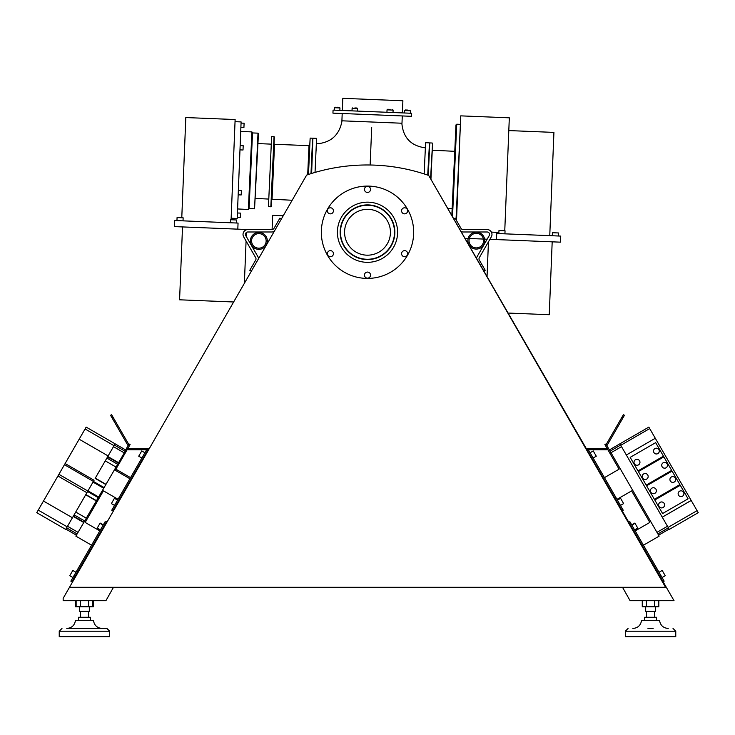 <?xml version="1.0" encoding="UTF-8"?>
<svg xmlns="http://www.w3.org/2000/svg" width="735" height="735" viewBox="0 0 735 735"><rect width="100%" height="100%" fill="white"/><g stroke="black" fill="none" stroke-linecap="round" stroke-linejoin="round"><path stroke-width="1.1" d="M87.042 628.462L106.933 628.462L109.68 631.209L106.933 628.462L66.784 628.462C71.8 628.021 74.694 625.32 75.457 620.34C74.694 625.32 71.8 628.021 66.784 628.462M102.119 628.462C97.112 628.021 94.218 625.32 93.455 620.34L75.457 620.34M78.461 620.34L78.461 617.29L90.451 617.29L90.451 620.34M88.494 611.29L88.494 617.29M89.321 606.779L89.321 611.29L79.591 611.29L79.591 606.779M93.29 600.697L93.29 606.779L75.622 606.779L75.622 600.697M76.128 600.697L76.128 606.779M80.29 600.697L80.29 606.779M113.484 587.302L105.913 600.697L63.155 600.697L63.155 598.327L69.494 587.302L665.561 587.302L428.698 175.454A186.102 186.102 0 0 0 306.642 175.086L69.494 587.302M428.698 175.454L674.041 600.697L630.088 600.697L622.527 587.302M622.196 510.834L623.243 510.228L588.349 449.746L587.302 450.353M663.108 581.743L664.155 581.137L629.886 521.731L628.829 522.337M587.963 449.967A2.435 2.435 0 0 0 586.953 449.746L607.873 449.756M629.5 521.951A2.435 2.435 0 0 0 628.48 521.731M147.037 449.967A2.435 2.435 0 0 1 148.047 449.746L148.635 449.746M147.928 450.968A1.213 1.213 0 0 0 147 451.566M147.698 450.353L146.651 449.746L111.757 510.228L112.804 510.834L147.698 450.353M105.5 521.951A2.435 2.435 0 0 1 106.52 521.731L106.52 522.943A1.213 1.213 0 0 0 105.472 523.559M106.52 521.731L107.218 521.731M106.171 522.337L105.114 521.731L70.845 581.137L71.892 581.743L106.171 522.337M114.899 508.381A1.213 1.213 0 0 1 114.917 507.187M114.247 509.511A2.435 2.435 0 0 1 113.861 509.006M74.051 579.391A1.213 1.213 0 0 1 73.996 578.096M73.408 580.503A2.435 2.435 0 0 1 72.949 579.924M483.86 271.068L485.21 270.287L479.321 260.089A2.435 2.435 0 0 1 479.321 257.654L491.329 236.854A4.86 4.86 0 0 0 487.121 229.559L463.096 229.559A2.435 2.435 0 0 1 460.992 228.337L455.103 218.139L453.771 218.911M461.056 231.543A4.86 4.86 0 0 0 463.096 231.984L487.121 231.984A2.435 2.435 0 0 1 489.225 235.632L477.217 256.442A4.86 4.86 0 0 0 476.583 258.444M251.352 271.197L249.79 270.287L255.679 260.089A2.435 2.435 0 0 0 255.679 257.654L243.671 236.854A4.86 4.86 0 0 1 247.879 229.559L271.904 229.559A2.435 2.435 0 0 0 274.008 228.337L279.897 218.139L281.386 218.993M274.256 231.378A4.86 4.86 0 0 1 271.904 231.984L247.879 231.984A2.435 2.435 0 0 0 245.775 235.632L257.783 256.442A4.86 4.86 0 0 1 258.435 258.876M271.904 229.559A2.435 2.435 0 0 0 272.097 229.55L272.676 215.346L283.232 215.768M321.333 232.251A46.167 46.167 0 0 0 390.579 272.235A46.167 46.167 0 0 0 390.579 192.267A46.167 46.167 0 0 0 321.333 232.251M72.921 577.535L69.761 575.716L72.802 570.452L75.962 572.271M100.263 530.146L97.25 528.061L100.135 523.063L103.295 524.882M114.541 505.404L111.38 503.585L114.412 498.312L117.572 500.14M144.914 452.751L141.754 450.932L138.713 456.196L141.873 458.015M662.079 577.535L665.239 575.716L662.198 570.452L659.038 572.271M634.737 530.146L637.75 528.061L634.865 523.063L631.705 524.882M620.459 505.404L623.62 503.585L620.588 498.312L617.428 500.14M593.127 458.015L596.287 456.196L593.246 450.932L590.086 452.751M401.576 210.826A3.041 3.041 0 0 0 406.133 213.453A3.041 3.041 0 0 0 406.133 208.189A3.041 3.041 0 0 0 401.576 210.826M364.459 275.101A3.041 3.041 0 0 0 369.016 277.738A3.041 3.041 0 0 0 369.016 272.474A3.041 3.041 0 0 0 364.459 275.101M327.351 210.826A3.041 3.041 0 0 0 331.908 213.453A3.041 3.041 0 0 0 331.908 208.189A3.041 3.041 0 0 0 327.351 210.826M364.459 189.4A3.041 3.041 0 0 0 369.016 192.028A3.041 3.041 0 0 0 369.016 186.763A3.041 3.041 0 0 0 364.459 189.4M327.351 253.676A3.041 3.041 0 0 0 331.908 256.313A3.041 3.041 0 0 0 331.908 251.048A3.041 3.041 0 0 0 327.351 253.676M401.576 253.676A3.041 3.041 0 0 0 406.133 256.313A3.041 3.041 0 0 0 406.133 251.048A3.041 3.041 0 0 0 401.576 253.676M340.149 232.251A27.351 27.351 0 0 1 381.18 208.565A27.351 27.351 0 0 1 381.18 255.936A27.351 27.351 0 0 1 340.149 232.251M340.48 232.251A27.02 27.02 0 0 0 381.006 255.651A27.02 27.02 0 0 0 381.006 208.85A27.02 27.02 0 0 0 340.48 232.251M344.568 232.251A22.932 22.932 0 0 1 378.966 212.397A22.932 22.932 0 0 1 378.966 252.114A22.932 22.932 0 0 1 344.568 232.251M642.261 600.697L642.261 606.779L646.405 606.779L646.405 600.697M658.826 600.697L658.826 606.779L646.405 606.779M654.683 600.697L654.683 606.779M92.785 600.697L92.785 606.779M88.613 600.697L88.613 606.779M149.334 448.534L126.493 448.534L126.493 449.756L148.047 449.746L148.057 450.757M103.415 490.824L118.069 499.286L103.415 490.824L85.168 522.429L99.831 530.89L91.572 545.205L75.852 536.127L126.815 448.534M126.521 448.368L128.432 445.061L127.908 445.364L112.069 417.93L113.117 417.315L128.781 444.445L129.057 443.977L130.104 444.583L127.826 448.534M67.179 526.83L38.229 510.118L36.75 512.681L65.7 529.393L87.584 491.504L94.071 480.258L65.121 463.546L79.159 439.218L108.118 455.93L113.475 446.659L115.11 443.821L86.151 427.108L85.076 428.974L114.026 445.686M38.229 510.118L65.121 463.546M72.425 517.743L43.475 501.031M86.886 492.707L57.927 475.995M87.851 491.035L58.901 474.314M103.929 487.498L64.45 464.704M105.684 484.457L95.155 478.375L107.797 456.481L118.326 462.554M79.159 439.218L85.076 428.974M117.407 464.152L106.878 458.07M115.799 466.936L105.27 460.854M105.822 484.227L95.293 478.145M96.349 500.618L85.82 494.545M96.221 500.847L85.692 494.774M86.243 518.138L75.714 512.056M84.626 520.922L74.097 514.849M113.117 417.315L111.601 414.687L110.544 415.293L112.069 417.93M115.266 470.29L115.909 469.187L130.554 477.64L129.911 478.751L115.266 470.29L127.127 449.756M586.245 448.534L608.185 448.534M608.479 448.368L607.422 448.975L619.091 469.187L604.446 477.64L616.977 499.359L631.631 490.897L649.832 522.429L635.169 530.89L643.428 545.205L659.148 536.127L606.568 445.061L607.092 445.364L624.456 415.293L623.399 414.687L606.219 444.445L605.943 443.977L604.896 444.583L607.174 448.534M620.616 445.079L669.3 529.393L698.25 512.681L648.849 427.108L619.89 443.821L620.616 445.079L610.096 451.161M620.744 445.3L649.703 428.588M626.339 454.993L655.289 438.271M691.203 500.471L662.253 517.183L691.176 500.434M679.884 484.613L654.389 499.313L679.875 484.595L672.075 471.08L646.589 485.789L654.389 499.313M663.466 456.169L637.989 470.896L663.466 456.169L655.657 442.654L630.171 457.363L637.98 470.887M671.671 470.382L646.194 485.109L671.671 470.382L663.87 456.867L638.384 471.576L646.184 485.1M688.079 498.808L662.602 513.544L688.079 498.808L680.279 485.293L654.793 500.002L662.593 513.526M655.969 489.234L655.969 489.225A2.986 2.986 150 0 1 654.885 493.314A2.986 2.986 150 0 1 650.806 492.22A2.986 2.986 -30 0 0 654.876 493.304A2.986 2.986 -30 0 0 655.969 489.225A2.986 2.986 -30 0 0 651.89 488.132A2.986 2.986 -30 0 0 650.806 492.211L650.806 492.211M675.327 478.062L675.318 478.053A2.894 2.894 150 0 1 674.261 482.013A2.894 2.894 150 0 1 670.311 480.956A2.894 2.894 -30 0 0 674.261 482.004A2.894 2.894 -30 0 0 675.318 478.053A2.894 2.894 -30 0 0 671.367 476.997A2.894 2.894 -30 0 0 670.311 480.947L670.311 480.947M639.56 460.808L639.56 460.799A2.986 2.986 150 0 1 638.467 464.887A2.986 2.986 150 0 1 634.397 463.794A2.986 2.986 -30 0 0 638.467 464.878A2.986 2.986 -30 0 0 639.56 460.799A2.986 2.986 -30 0 0 635.481 459.706A2.986 2.986 -30 0 0 634.388 463.785L634.388 463.785M658.909 449.636L658.909 449.627A2.894 2.894 150 0 1 657.853 453.587A2.894 2.894 150 0 1 653.902 452.53A2.894 2.894 -30 0 0 657.853 453.578A2.894 2.894 -30 0 0 658.909 449.627A2.894 2.894 -30 0 0 654.958 448.57A2.894 2.894 -30 0 0 653.902 452.521L653.902 452.521M667.123 463.849L667.114 463.84A2.894 2.894 150 0 1 666.057 467.8A2.894 2.894 150 0 1 662.106 466.743A2.894 2.894 -30 0 0 666.057 467.791A2.894 2.894 -30 0 0 667.114 463.84A2.894 2.894 -30 0 0 663.163 462.784A2.894 2.894 -30 0 0 662.106 466.734L662.106 466.734M647.765 475.012L647.765 475.021A2.986 2.986 150 0 1 646.671 479.101A2.986 2.986 150 0 1 642.601 478.007L642.592 477.998A2.986 2.986 -30 0 0 646.671 479.091A2.986 2.986 -30 0 0 647.765 475.012A2.986 2.986 -30 0 0 643.685 473.919A2.986 2.986 -30 0 0 642.592 477.998M683.532 492.275L683.532 492.266A2.894 2.894 150 0 1 682.475 496.226A2.894 2.894 150 0 1 678.515 495.17A2.894 2.894 -30 0 0 682.466 496.226A2.894 2.894 -30 0 0 683.532 492.266A2.894 2.894 -30 0 0 679.572 491.21A2.894 2.894 -30 0 0 678.515 495.16L678.515 495.16M664.183 503.447L664.174 503.438A2.986 2.986 150 0 1 663.089 507.527A2.986 2.986 150 0 1 659.01 506.433A2.986 2.986 -30 0 0 663.08 507.517A2.986 2.986 -30 0 0 664.174 503.438A2.986 2.986 -30 0 0 660.103 502.345A2.986 2.986 -30 0 0 659.01 506.424L659.01 506.424M668.124 527.362L697.083 510.65M647.958 628.462L653.13 628.462M645.679 606.779L645.679 611.29L655.409 611.29L655.409 606.779M646.506 617.29L646.506 611.29M644.549 620.34L644.549 617.29L656.539 617.29L656.539 620.34M641.545 620.34C640.782 625.32 637.888 628.021 632.881 628.462C637.888 628.021 640.782 625.32 641.545 620.34L659.543 620.34C660.306 625.32 663.2 628.021 668.216 628.462M625.32 631.209L675.768 631.209L675.768 636.666L625.32 636.666L625.32 631.209L628.067 628.462M109.68 636.666L59.232 636.666L59.232 631.209L61.979 628.462L59.232 631.209L109.68 631.209L109.68 636.666M464.961 238.315L468.149 238.443M469.362 238.489L483.428 239.059M484.631 239.105L487.167 239.206M489.905 239.316L560.483 242.164L560.731 236.091L496.722 233.509L496.474 239.582M237.809 229.155L238.057 223.072L174.719 220.518L174.48 226.6L247.879 229.559M246.418 232.471L246.262 236.477M246.078 241.025L244.369 283.333M488.444 241.852L487.048 276.581M233.638 301.984L179.579 299.806L182.519 226.922M552.187 241.833L549.247 314.709L508.087 313.055M498.9 232.425L491.403 232.122M504.761 230.79L509.318 117.82L460.735 115.864L456.508 220.583M498.844 233.592L498.973 230.56L505.046 230.799L504.927 233.84M552.297 235.751L552.417 232.71L558.49 232.958L558.37 235.99M549.762 235.65L553.924 132.401L508.804 130.573M231.084 219.756L235.126 119.539L185.808 117.554L181.775 217.762M235.035 121.67L241.108 121.909L239.16 170.198L237.212 218.479L231.139 218.24M240.161 145.567L243.193 145.686L243.11 147.845L243.019 150.004L239.987 149.876M237.442 212.985L240.474 213.104L240.391 215.263L240.299 217.422L237.267 217.294M238.342 190.512L241.383 190.631L241.209 194.95L238.168 194.821M241.062 123.094L244.103 123.214L243.928 127.532L240.887 127.403M176.951 220.61L177.071 217.578L183.144 217.817L183.024 220.858M230.395 222.769L230.514 219.728L236.596 219.976L236.468 223.017M308.185 174.562L310.152 138.106L308.489 174.471M454.91 151.337L432.263 150.206L430.93 179.322M432.263 150.206L430.894 179.267M432.538 143.307L430.581 178.715M428.009 175.215L429.773 142.921L428.294 175.316M429.773 142.921L432.208 143.013M429.47 143.178L427.715 175.114M429.194 142.856L425.602 142.709L424.168 173.929M452.512 216.733L456.738 124.206L455.976 124.913L451.841 215.566M456.738 124.206L460.386 124.353L456.031 219.756M458.181 179.028L456.113 219.894M292.162 200.26L272.051 199.222L274.559 144.29L309.012 145.649L307.689 174.737M309.012 145.649L309.564 145.254M274.559 144.29L274.063 143.821L270.848 206.783L274.045 136.655L271.16 206.535M274.063 143.821L274.339 136.921M268.44 206.654L271.638 136.554L268.44 206.654L270.848 206.783M271.638 136.554L274.045 136.655M257.902 143.591L271.05 144.124M258.454 133.559L254.558 208.804L258.013 133.154L258.454 133.559M258.013 133.154L252.528 132.934L249.073 208.519L254.558 208.804M252.528 132.934L251.912 131.896L248.366 209.493L249.073 208.519M240.731 131.446L251.912 131.896M311.282 173.561L312.596 138.208L310.978 173.662M312.88 138.502L311.631 173.451M313.239 138.217L316.592 138.355L315.039 172.422M316.059 150.749L316.592 138.355M370.137 164.998L371.699 127.55M402.284 115.937L401.99 123.232L341.904 120.806L342.198 113.512M411.536 116.314L332.946 113.144L333.065 110.103L411.655 113.273L411.536 116.314M402.403 112.905L402.89 100.759L342.813 98.334L342.317 110.48M407.714 110.075L405.279 109.974L407.714 110.075M390.101 109.368L387.667 109.267L390.101 109.368M354.867 107.944L356.999 108.027L354.867 107.944M337.255 107.236L339.386 107.319L337.255 107.236M483.602 240.63A7.286 7.286 0 0 1 472.678 246.932A7.286 7.286 0 0 1 472.678 234.318A7.286 7.286 0 0 1 483.602 240.63M484.769 240.63A8.452 8.452 0 0 0 472.091 233.307A8.452 8.452 0 0 0 472.091 247.952A8.452 8.452 0 0 0 484.769 240.63M266.144 240.905A7.286 7.286 0 0 1 255.22 247.208A7.286 7.286 0 0 1 255.22 234.594A7.286 7.286 0 0 1 266.144 240.905M267.319 240.905A8.452 8.452 0 0 0 254.632 233.583A8.452 8.452 0 0 0 254.632 248.219A8.452 8.452 0 0 0 267.319 240.905M337.411 232.251A30.089 30.089 0 0 0 382.54 258.307A30.089 30.089 0 0 0 382.54 206.195A30.089 30.089 0 0 0 337.411 232.251M124.904 451.161L114.384 445.079M123.995 452.732L113.475 446.659M118.114 462.931L107.586 456.848M103.718 487.865L93.189 481.783M103.543 488.169L93.014 482.087M98.499 496.906L87.97 490.824M98.325 497.209L87.796 491.136M98.113 497.577L87.584 491.504M83.928 522.144L73.399 516.071M83.707 522.511L73.188 516.439M78.039 532.342L67.51 526.26M77.129 533.913L66.6 527.831M622.931 417.93L621.883 417.315M611.005 452.732L621.525 446.659M656.961 532.342L667.49 526.26M657.871 533.913L668.4 527.831M404.553 112.988L404.654 110.562L410.727 110.801L410.139 110.176M386.941 112.28L387.033 109.846L393.115 110.094L392.527 109.46M352.019 110.875L352.111 108.44L357.577 108.661L356.999 108.027M334.407 110.158L334.498 107.733L339.965 107.953L339.386 107.319M80.418 611.29L80.418 617.29M100.41 529.889L97.25 528.061M103.148 525.148L99.988 523.329M635.012 523.329L631.852 525.148M637.75 528.061L634.59 529.889M125.63 449.903L115.101 443.83M86.252 518.12L75.723 512.038M76.403 535.172L65.874 529.09M658.597 535.172L669.126 529.09M609.37 449.903L619.899 443.83M675.768 631.209L673.021 628.462L675.768 631.209M654.582 617.29L654.582 611.29M452.154 208.63L447.734 208.446M272.051 199.222L271.518 199.635M255.495 198.404L268.505 199.066M237.598 208.951L248.366 209.493M310.152 138.106L312.596 138.208M425.39 147.845C410.975 145.916 403.129 137.702 401.852 123.223M316.372 143.849C330.869 142.792 339.423 135.111 342.041 120.806M404.654 110.562L405.279 109.974M410.626 113.236L410.727 110.801M387.033 109.846L387.667 109.267M393.014 112.519L393.115 110.094M352.111 108.44L352.745 107.861M357.486 111.086L357.577 108.661M334.498 107.733L335.132 107.145M339.864 110.379L339.965 107.953"/></g></svg>
